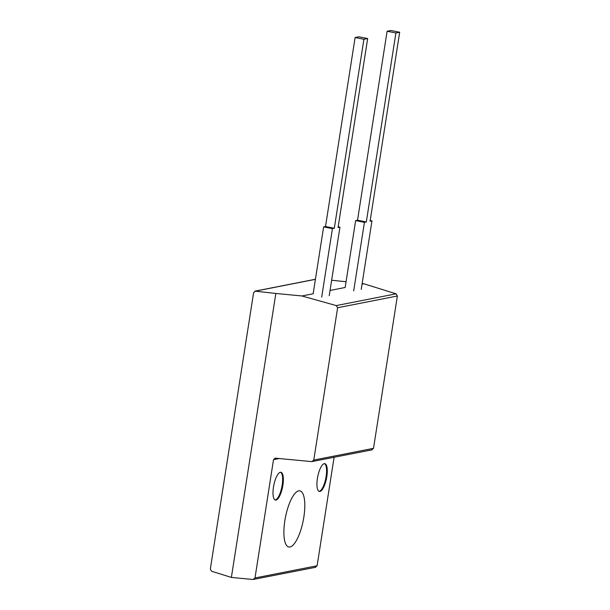 <?xml version="1.0" encoding="UTF-8"?>
<svg xmlns="http://www.w3.org/2000/svg" width="610" height="610" viewBox="0 0 610 610"><rect width="100%" height="100%" fill="white"/><g stroke="black" fill="none" stroke-linecap="round" stroke-linejoin="round"><path stroke-width="0.91" d="M353.693 290.894L364.429 222.345L366.313 221.971L395.905 32.986L399.672 32.246L370.079 221.232L371.963 220.866L361.227 289.414M399.672 32.246L390.88 30.5L387.114 31.24L357.521 220.225L355.638 220.591L364.429 222.345M355.638 220.591L345.161 287.478L330.04 290.452M370.194 220.515L371.963 220.866M387.114 31.24L395.905 32.986M357.521 220.225L366.313 221.971M329.217 295.705L339.953 227.156L338.07 227.522L367.67 38.537L363.903 39.276L334.31 228.262L332.427 228.636L321.691 297.184M338.184 226.798L339.953 227.156M367.67 38.537L358.878 36.791L355.111 37.53L325.511 226.516L323.635 226.882L313.159 293.768L301.95 295.972L336.255 305.587L337.627 307.737L313.769 460.077L311.824 461.61L274.95 458.14M323.635 226.882L332.427 228.636M325.511 226.516L334.31 228.262M355.111 37.53L363.903 39.276M282.887 485.255A14.175 4.476 101.2 0 0 280.943 472.285A14.175 4.476 101.2 0 0 273.471 487.108A14.175 4.476 101.2 0 0 275.415 500.078A14.175 4.476 101.2 0 0 282.887 485.255M275.072 499.964A14.175 4.476 101.2 0 0 282.178 485.118A14.175 4.476 101.2 0 0 280.585 472.254M326.815 476.623A14.175 4.476 101.2 0 0 324.871 463.653A14.175 4.476 101.2 0 0 317.398 478.476A14.175 4.476 101.2 0 0 319.343 491.446A14.175 4.476 101.2 0 0 326.815 476.623M319 491.332A14.175 4.476 101.2 0 0 326.114 476.486A14.175 4.476 101.2 0 0 324.512 463.623M303.849 517.051A28.617 9.036 101.2 0 0 299.823 490.837A28.617 9.036 101.2 0 0 284.832 520.788A28.617 9.036 101.2 0 0 288.66 546.964A28.617 9.036 101.2 0 0 303.849 517.051M331.642 280.242L346.061 281.751M362.134 283.597L363.903 283.795L362.05 284.161M315.416 279.342L255.46 291.123L253.615 292.64L210.328 569.084L211.594 571.257L231.373 577.418L275.842 293.463L254.972 291.145L315.431 279.266M275.842 293.463L301.95 295.972M363.903 283.795L396.103 293.822L397.369 296.002L337.627 307.737M371.665 449.852L373.511 448.335L397.369 296.002M372.153 449.829L311.824 461.61M275.461 458.118L273.516 459.65L254.995 577.967L253.051 579.5L231.373 577.418M334.089 457.309L317.108 565.76L315.263 567.277M315.751 567.254L253.051 579.5M396.103 293.822L336.255 305.587M373.511 448.335L313.769 460.077M279.41 458.491L273.516 459.65M317.108 565.76L254.995 577.967"/></g></svg>
